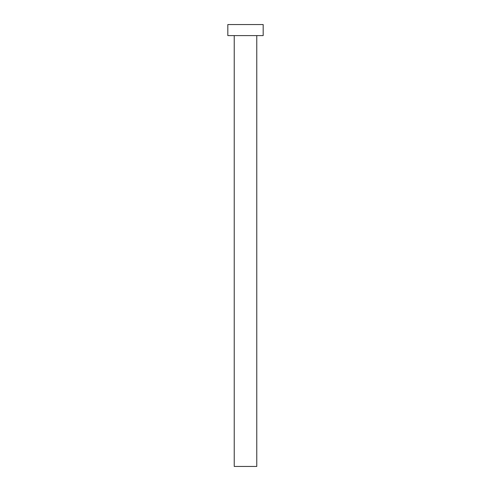 <?xml version="1.0" encoding="UTF-8"?>
<svg xmlns="http://www.w3.org/2000/svg" width="491" height="491" viewBox="0 0 491 491"><rect width="100%" height="100%" fill="white"/><g stroke="black" fill="none" stroke-linecap="round" stroke-linejoin="round"><path stroke-width="0.37" stroke-dasharray="2.46 1.84" d="M256.768 35.598L227.824 35.598L256.768 35.598M227.824 24.55L263.176 24.55L227.824 24.55M256.768 466.45L234.232 466.45L256.768 466.45"/><path stroke-width="0.74" d="M234.232 35.598L234.232 466.45L256.768 466.45L256.768 35.598L256.768 466.45L234.232 466.45L234.232 35.598M227.824 24.55L227.824 35.598L263.176 35.598L263.176 24.55L227.824 24.55L227.824 35.598L263.176 35.598L263.176 24.55L227.824 24.55"/></g></svg>

